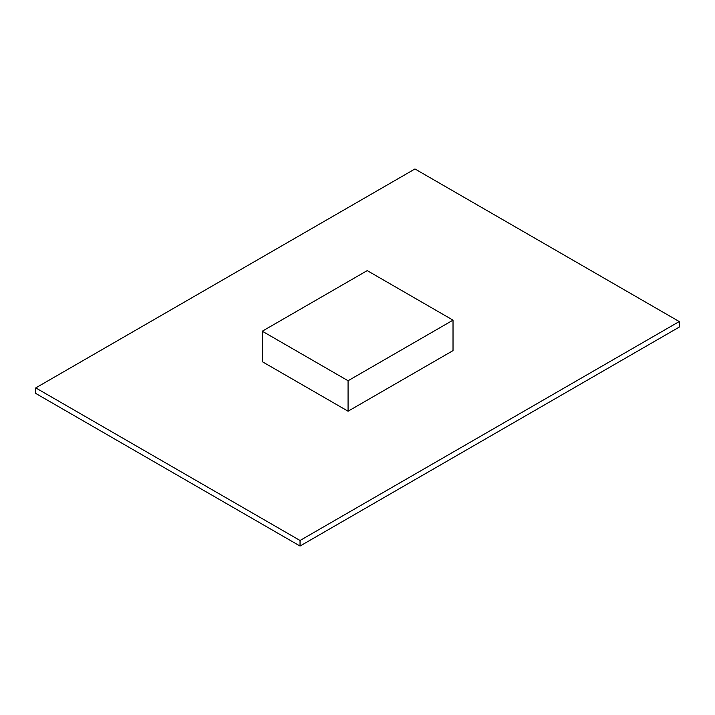 <?xml version="1.0" encoding="UTF-8"?>
<svg xmlns="http://www.w3.org/2000/svg" width="715" height="715" viewBox="0 0 715 715"><rect width="100%" height="100%" fill="white"/><g stroke="black" fill="none" stroke-linecap="round" stroke-linejoin="round"><path stroke-width="1.07" d="M414.959 168.963L35.75 387.896L300.041 540.486L679.25 321.553L414.959 168.963M300.041 540.486L300.041 546.037L35.75 393.447L35.75 387.896M300.041 546.037L679.25 327.104L679.25 321.553M262.271 331.206L262.271 361.683L348.071 411.214L453.024 350.618L453.024 320.15L367.224 270.61L262.271 331.206L348.071 380.746L453.024 320.15M348.071 411.214L348.071 380.746"/></g></svg>
